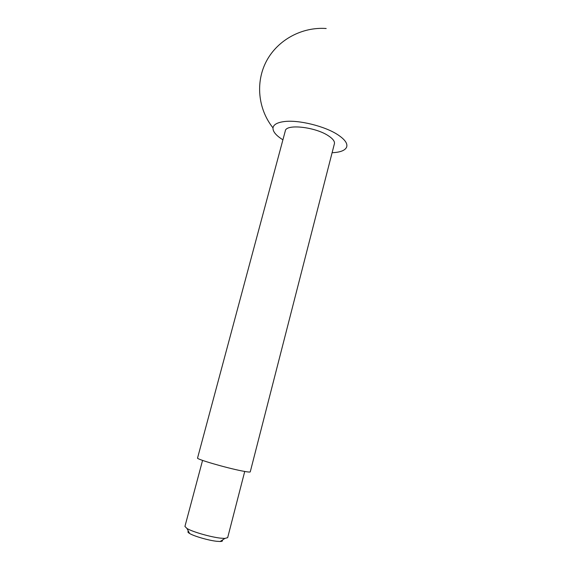 <?xml version="1.0" encoding="UTF-8"?>
<svg xmlns="http://www.w3.org/2000/svg" width="570" height="570" viewBox="0 0 570 570"><rect width="100%" height="100%" fill="white"/><g stroke="black" fill="none" stroke-linecap="round" stroke-linejoin="round"><path stroke-width="0.85" d="M222.222 540.161C222.913 540.994 222.229 541.443 220.162 541.5L216.571 541.272C208.513 540.403 193.971 536.199 189.582 533.477C187.815 532.409 187.437 531.689 188.449 531.304M244.73 471.461L227.672 537.645L224.879 538.436L220.455 538.137C210.487 537.026 192.368 531.789 186.981 528.497L184.929 526.431L202.564 460.403M241.837 470.92C226.055 467.863 195.909 459.057 197.555 458.038L285.314 130.872C285.983 123.718 315.296 126.889 328.391 135.795C332.901 138.759 334.904 141.41 334.405 143.747L250.251 471.867C250.038 472.295 247.23 471.981 241.837 470.92M332.103 152.717C340.183 152.368 345.014 150.523 346.603 147.188C347.857 143.654 344.993 139.557 338.01 134.876C325.071 126.177 298.352 119.607 284.109 121.588C277.234 122.5 273.529 124.595 272.994 127.872C272.745 131.563 276.051 135.539 282.912 139.814M220.162 541.5L224.879 538.436M189.582 533.477L186.981 528.497M326.183 28.5C302.043 26.783 278.01 39.722 266.667 60.719C255.332 81.71 257.818 108.884 272.994 127.872"/></g></svg>
